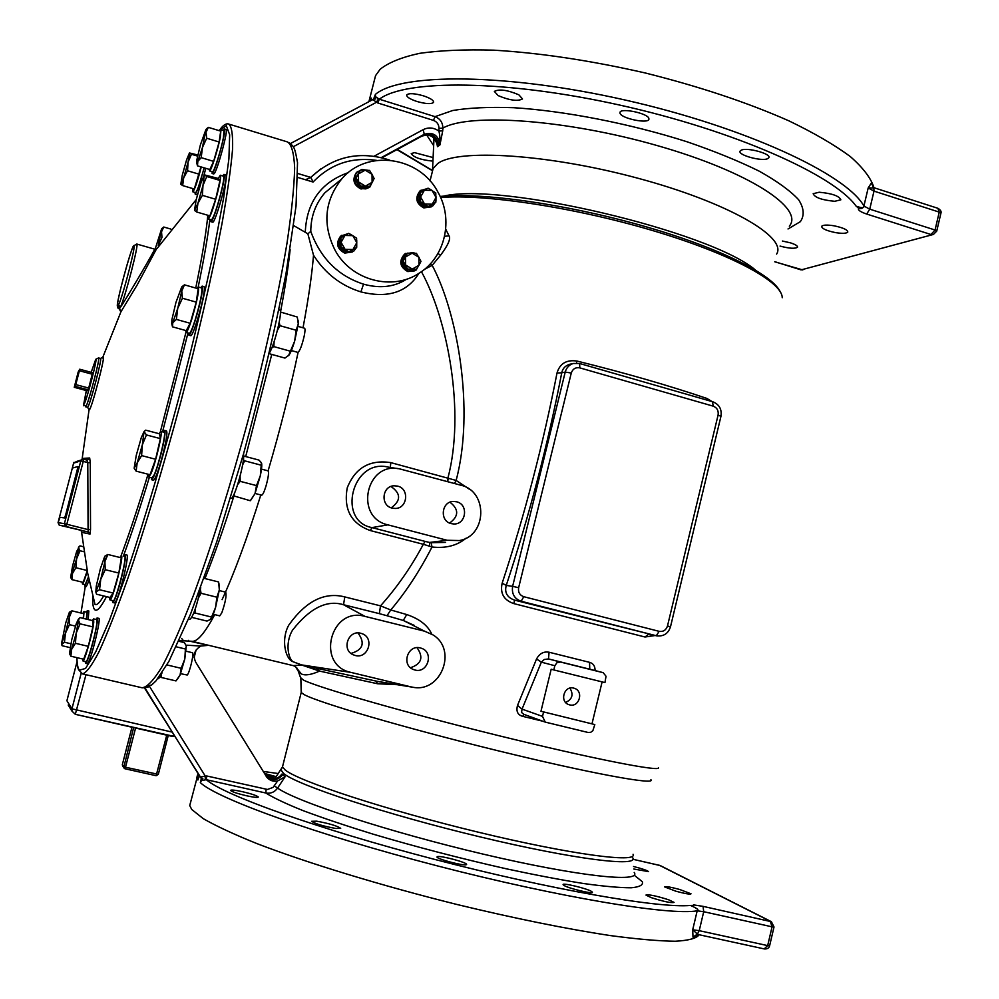 <?xml version="1.0" encoding="UTF-8"?>
<svg xmlns="http://www.w3.org/2000/svg" width="999" height="999" viewBox="0 0 999 999"><rect width="100%" height="100%" fill="white"/><g stroke="black" fill="none" stroke-linecap="round" stroke-linejoin="round"><path stroke-width="1.5" d="M298.077 320.155L298.289 323.926L294.655 341.134C292.607 347.902 290.734 352.547 289.048 355.057L284.952 358.079L269.268 353.721M280.407 312.675L281.219 312.237L297.302 317.033L298.289 323.926L296.129 330.244L294.655 341.134L288.524 355.694M289.947 351.086L273.838 346.603L271.878 347.727M278.921 309.865L279.645 310.065C283.179 309.34 274.912 344.193 269.468 352.872M162.088 672.814L158.641 678.683L157.967 678.533M145.467 688.286L144.143 688.011L148.077 687.125M179.233 640.534L189.822 641.171L208.029 645.379L200.886 646.041C194.33 649.974 192.62 655.369 195.742 662.225L266.933 777.359C269.78 780.594 273.351 781.792 277.635 780.956L273.039 787.424L267.457 789.46L206.718 775.973L206.318 779.695L201.461 780.556L202.834 778.558L200.924 777.784L202.834 778.558M200.886 646.041L186.089 645.167M277.635 780.956L285.115 776.722L277.585 788.099C274.6 792.17 270.692 793.805 265.846 793.019L206.318 779.695C223.838 795.129 317.857 828.97 433.991 859.227C550.074 889.535 659.265 908.503 690.509 905.444C697.115 908.328 699.35 910.114 697.19 910.813L692.694 929.819L692.994 937.137L693.855 937.924L697.227 934.652L698.776 934.689L697.427 934.065L692.994 937.137M279.633 776.523L281.968 774.038L285.115 776.722M279.283 776.885L281.968 774.038C277.784 779.232 272.814 780.381 267.045 777.509C272.902 780.107 277.535 779.345 280.956 775.236L280.294 775.923M206.718 775.973L200.312 776.985L199.013 775.574M144.568 688.099L200.924 777.784M199.201 775.911L197.914 779.994L196.828 777.709L197.465 775.112M699.15 934.777C696.578 938.373 688.598 940.534 675.187 941.245C658.628 941.033 636.987 939.135 610.302 935.576C565.958 928.82 514.885 918.468 457.067 904.507C381.168 885.589 307.592 863.074 257.218 843.718C234.003 834.352 216.046 826.011 203.321 818.693L191.771 809.515L189.735 805.556L190.509 802.547M659.34 865.246L770.241 921.24L772.065 926.822L774.013 926.997L771.39 921.702L703.046 906.355L703.708 911.712L697.19 910.813C670.242 915.796 558.878 897.389 437.175 865.833C315.447 834.327 216.646 798.488 200.324 782.604L201.436 778.246M145.067 688.199L200.687 777.834M88.199 619.567L88.836 611.038M84.578 584.527L84.79 586.176L86.301 586.538L89.086 580.506M203.871 175.562L205.794 168.332M196.728 194.668L197.802 193.344M213.661 173.951L214.186 173.651C217.482 170.492 228.796 128.359 226.061 129.458L224.475 128.971M212.612 222.153L212.687 222.178C214.773 223.764 226.423 184.103 226.111 176.398L225.712 174.925L224.026 174.425M190.659 335.664L190.734 335.689C192.432 336.825 200.487 311.975 203.321 296.715C204.533 290.272 204.758 286.913 203.983 286.638L202.223 286.139M153.484 480.207L153.534 480.219C155.494 478.883 158.579 470.454 162.762 454.945C166.371 440.434 167.607 432.43 166.483 430.919L164.685 430.444M114.535 602.934L114.56 602.946C115.472 602.834 117.108 599.138 119.468 591.87C124.301 576.972 128.796 554.507 126.873 555.007L125.1 554.557M85.202 661.463L85.539 663.336L87.25 663.748L88.761 661.55C93.032 652.647 101.174 617.494 98.789 618.356L97.103 617.944L95.904 619.455M86.588 619.18L87.363 610.676L86.239 612.075M84.028 611.55L86.888 612.237L86.413 619.13M82.78 613.461L84.016 611.538L83.516 618.443M83.104 618.344L83.928 613.736L71.965 610.851L69.256 617.394L69.418 624.675L65.484 633.116L64.46 642.245L61.638 644.517L62.125 645.729L70.042 647.602M75.462 626.111L69.418 624.675M70.817 643.743L64.46 642.245M69.543 612.137L71.965 610.851M69.331 612.399L69.256 617.394L65.484 633.116L61.463 643.905L65.709 622.926L69.331 612.399M84.79 586.176L88.461 577.36M88.399 577.06L85.177 584.665L82.455 584.003L82.293 582.155M87.275 570.978C84.878 579.283 83.267 583.628 82.455 584.003M87.188 570.504L75.912 567.732L72.527 573.364L71.878 579.62L83.204 582.38L87.238 570.729M84.291 551.81L79.995 550.749L76.598 558.891L75.912 567.732M71.878 579.62L70.617 577.31M83.654 546.778L79.995 545.866L79.108 546.678L78.634 547.964L79.995 550.749M78.634 547.964L76.598 558.891L70.654 577.36L72.615 565.784L76.636 551.498L78.634 547.964M170.879 229.083L163.749 227.023L161.526 231.793L161.975 237.375L158.242 245.542L161.626 228.821L163.749 227.023M161.838 228.621L162.487 227.972M155.12 249.226L161.626 228.821M194.992 192.482L195.23 194.231L197.665 189.535L204.221 167.857M204.083 167.82C200.275 182.317 197.465 190.609 195.654 192.67L195.604 192.657M201.274 166.983C197.465 181.481 194.655 189.773 192.857 191.845L192.857 188.586M199.226 174.238L187.537 170.767L183.679 177.785L182.655 185.577L194.281 189.011L200.961 166.883M182.655 185.577L180.794 184.278L182.268 175.262L186.613 159.778L189.398 153.084L191.446 154.271L188.087 162.088L187.537 170.767M197.814 155.007L189.51 152.972L188.087 162.088L183.679 177.785L180.794 184.278M197.577 156.106L191.446 154.271M211.776 171.603L212.525 173.164C215.796 169.992 227.123 127.847 224.4 128.958L223.252 130.419M221.029 129.745L223.938 130.619L223.389 137.762C221.041 150.2 213.823 172.752 212.525 171.816L212.462 171.803M220.005 130.894L220.966 129.72L220.392 136.863C218.019 149.301 210.826 171.865 209.565 170.941L209.291 169.368M197.477 165.846L209.802 169.53L213.636 161.376L219.131 142.008L220.692 131.106L208.329 127.36L206.019 132.33L206.681 138.237L202.447 147.502L201.199 157.655L197.839 161.326L197.477 165.846L196.928 163.611M206.293 129.146L208.329 127.36M219.131 142.008L206.681 138.237M213.636 161.376L201.199 157.655M197.839 161.326L196.753 162.874L196.853 159.902L200.387 144.905L205.956 129.47L202.447 147.502L197.839 161.326M210.552 219.655L210.926 221.666C212.987 223.252 224.625 183.566 224.338 175.874L223.951 174.388L222.677 175.936M220.367 175.25L223.451 176.161C224.338 177.085 223.364 183.217 220.517 194.568C216.396 209.715 213.361 218.157 211.413 219.905L211.338 219.88M218.294 178.434L220.292 175.225C221.154 176.136 220.167 182.268 217.32 193.619C213.199 208.779 210.177 217.233 208.242 218.981L208.092 215.334M196.716 212.013L209.902 215.871L215.647 199.263L219.992 180.444L218.544 178.509L204.47 174.887L206.768 176.511L202.984 185.452L202.372 195.354L197.939 203.247L196.716 212.013L194.53 210.414L196.116 199.987L201.074 182.467L204.32 175.037L202.984 185.452L197.939 203.247L194.53 210.414M219.992 180.444L206.768 176.511M215.647 199.263L202.372 195.354M188.461 333.079L188.898 335.177C190.572 336.301 198.614 311.451 201.461 296.191C202.685 289.747 202.909 286.388 202.148 286.114L200.787 287.712M198.414 287.038L201.648 287.949C202.622 291.346 200.437 302.048 195.117 320.08C192.357 328.621 190.447 333.042 189.385 333.341L189.323 333.316M197.14 288.436L198.339 287.013C199.288 290.397 197.09 301.099 191.783 319.143C189.023 327.697 187.125 332.118 186.076 332.417L185.689 330.494M172.502 326.835L186.214 330.644L190.222 323.276L196.266 302.135L198.177 288.736L184.44 284.84L181.768 291.046L182.405 298.239L177.722 308.366L176.386 319.418L172.777 322.689L172.502 326.835L172.09 325.012M181.656 287.025L184.44 284.84M196.266 302.135L182.405 298.239M190.222 323.276L176.386 319.418M171.915 319.618L175.911 302.522L181.693 287.013L181.768 291.046L177.722 308.366L172.777 322.689L171.766 323.788L171.915 319.618M151.224 477.659L151.673 479.745C153.621 478.396 156.693 469.967 160.889 454.445C164.485 439.935 165.734 431.93 164.635 430.432L163.262 432.043M159.153 433.716L160.814 431.393L164.148 432.28C166.658 431.393 159.016 464.223 154.258 474.662L152.11 477.884M160.814 431.393C163.287 430.507 155.632 463.336 150.899 473.788L148.814 477.035L148.451 474.325M136.126 471.141L150.037 474.737L155.607 459.253L160.377 438.623L159.503 433.803L145.704 430.157L144.643 431.056L144.405 432.092L146.428 434.94L142.345 444.805L141.608 455.594L137.175 462.962L136.126 471.141L134.216 468.406M160.377 438.623L146.428 434.94M155.607 459.253L141.608 455.594M136.251 455.382L141.334 437.5L144.043 431.655L142.345 444.805L137.175 462.962L134.166 468.119L136.251 455.382M112.35 600.499L112.75 602.509C113.649 602.397 115.285 598.701 117.632 591.42C122.465 576.523 126.973 554.058 125.062 554.557L123.764 556.131M124.613 556.343L124.625 556.343C127.572 555.869 115.609 602.372 113.212 600.711L113.149 600.686M119.942 557.492L121.366 555.544C124.288 555.057 112.313 601.573 109.952 599.924L109.628 597.402M109.99 597.489L113.124 593.044L118.831 573.051L121.316 557.829L107.83 554.482L104.907 561.663L105.232 569.705L100.749 579.333L99.538 589.735L96.404 591.595L96.091 592.857L96.541 594.218L109.99 597.489M104.97 556.118L107.83 554.482M118.831 573.051L105.232 569.705M113.124 593.044L99.538 589.735M100.362 568.756L104.67 556.505L104.907 561.663L100.749 579.333L95.842 591.97L96.254 586.188L100.362 568.756M85.539 663.336L87.038 661.151C91.296 652.235 99.45 617.07 97.09 617.944M92.383 620.566L93.594 618.905L96.653 619.63L96.828 623.101C95.854 633.378 87.487 663.061 85.964 661.638L82.892 660.913L82.605 658.978M93.594 618.905L93.744 622.365C92.745 632.642 84.378 662.337 82.892 660.913M70.879 656.218L83.679 659.228L88.312 646.341L92.882 626.897L92.745 620.654L80.045 617.607L79.196 618.481L78.521 620.342L80.057 623.838L76.211 633.179L75.437 643.294L71.616 649.412L70.879 656.218L69.48 653.433M92.882 626.897L80.057 623.838M88.312 646.341L75.437 643.294M76.261 623.738L78.234 619.48L78.521 620.342L76.211 633.179L71.616 649.412L69.53 653.508L71.728 639.747L76.261 623.738M156.668 248.601L137.113 285.052L120.941 311.763L102.497 358.017M120.842 311.114L119.418 308.791L120.267 307.517C125.886 299.625 157.155 246.416 154.57 249.138L157.005 248.576L196.216 199.6M82.168 532.442L89.997 534.078L90.534 529.445L90.247 462.724L87.787 462.599L86.813 460.039L83.666 459.228L81.269 459.99L83.666 459.228L83.242 461.413L80.807 460.876L80.794 460.139M90.247 462.724L89.685 458.004L82.555 458.391L81.568 459.69M89.685 458.004L87.3 460.114L83.666 459.228M78.084 466.508L77.959 470.129L65.222 518.006L59.465 517.257L64.648 517.869L65.797 514.335L78.072 466.496L72.328 468.094L58.054 522.627L64.398 523.688L80.807 460.876L76.711 461.438L79.021 460.701M77.972 461.763L76.274 462.3L76.711 461.438L73.614 463.136M64.398 523.688L66.821 524.275L83.242 461.413L87.787 462.599L88.074 529.607L66.821 524.275L66.084 526.498L59.653 525.299L65.622 526.336L64.398 523.688M90.534 529.445L88.074 529.607L88.287 532.055L66.084 526.498L88.324 532.067L59.64 525.224M87.1 390.759L88.711 388.062L92.632 372.714L79.708 369.23L78.159 372.078L74.251 387.325L87.1 390.759M79.708 369.23L79.396 370.754L92.32 374.238M79.396 370.754L75.762 384.603L88.711 388.062M75.762 384.603L75.212 386.376L88.162 389.835M75.212 386.376L74.251 387.325M119.143 308.953L117.882 306.056L118.594 304.832L120.267 307.517C124.875 298.651 139.51 242.158 136.726 244.031L133.491 245.979C131.506 246.953 115.609 304.383 117.445 306.356L118.032 308.179M81.793 531.218L80.707 530.569M89.997 534.078L88.337 532.067L81.331 530.544L87.725 573.451L94.98 604.333C96.803 605.569 99.688 602.772 103.634 595.941M76.274 462.3L73.614 463.124L74.051 462.287M58.054 522.627L59.216 525.137L58.054 522.627L60.015 517.395M208.029 645.379L207.317 645.004M303.022 327.797C308.429 299.063 311.925 274.875 313.511 255.232L307.867 233.803L293.706 225.599M189.972 641.171L192.095 641.296C197.365 641.845 204.907 632.954 214.735 614.622M222.09 599.662C234.266 573.251 247.178 538.349 260.814 494.955M268.107 470.866C279.907 430.606 289.897 391.121 298.089 352.385M293.144 665.609L302.048 665.134L319.555 671.091L377.647 683.766L397.177 684.677M431.793 634.165C427.809 625.386 419.455 618.856 406.73 614.56L390.759 609.964L380.519 605.856L344.78 596.915C324.5 591.695 305.819 601.111 288.748 625.162C280.919 639.235 285.277 658.229 292.27 661.413L302.048 665.134L379.183 681.743M429.595 546.253L429.533 542.445L431.093 542.719L432.03 546.99C419.642 571.053 405.894 592.032 390.759 609.964L387.013 615.734L379.345 613.648L380.519 605.856C397.078 587.325 411.338 566.808 423.326 544.293L432.03 546.99C445.829 548.551 457.242 545.579 466.246 538.061M469.205 489.11L456.131 480.432L390.796 462.624C369.705 459.428 355.194 467.832 347.24 487.837C343.444 509.353 351.136 523.588 370.292 530.556L423.326 544.293L425.087 541.396L429.533 542.445L447.102 540.272L459.378 540.546C487.087 536.038 488.211 491.108 460.764 485.189L400.012 468.981C366.146 460.764 353.796 517.47 387.912 524.862L447.102 540.272M447.377 481.593L447.939 477.959C465.234 412.475 447.989 320.067 421.428 271.653M418.943 273.314C407.068 292.395 387.712 298.589 360.889 291.895C341.021 285.739 325.224 273.514 313.511 255.232M406.143 279.458C393.943 287.1 379.745 288.674 363.549 284.166C338.174 275.949 320.579 258.366 310.776 231.418L307.867 233.803M437.824 191.92C419.318 156.269 366.645 148.851 341.546 179.158C324.438 200.986 322.315 224.763 335.189 250.474C351.536 280.582 392.57 291.296 419.38 273.039C445.292 257.018 453.821 219.268 437.824 191.92M357.542 171.578L356.243 172.765C352.048 179.733 353.634 185.14 361.014 188.986L369.493 187.4M421.153 190.135L419.917 191.021C414.797 197.989 416.096 203.609 423.813 207.904L431.468 206.818M405.806 253.384L404.52 254.171C398.651 261.151 399.737 266.945 407.792 271.566L414.735 270.854M341.87 235.252L340.447 236.351C335.602 243.406 337.025 248.988 344.73 253.097L352.535 251.96M367.507 170.23L361.85 169.518L356.755 172.352C352.547 179.333 354.146 184.753 361.526 188.599L365.821 188.886L369.717 187.238L373.514 179.758M372.664 175.499L371.678 173.726M360.539 170.105L354.895 178.921L359.49 187.038L368.506 187.288L369.742 186.376L360.701 186.114L356.094 177.972L360.539 170.105L369.58 170.392L374.163 178.521L369.742 186.376M427.41 188.524L420.504 190.647C415.372 197.615 416.67 203.247 424.4 207.542L432.692 205.994L435.414 202.397M435.951 200.749L435.989 196.578M432.505 190.709L429.82 189.123M420.379 192.52L419.006 193.419L419.105 202.56L426.835 207.342L435.876 202.123L428.234 206.493L420.467 201.698L420.379 192.52L428.047 188.162L435.789 192.957L435.876 202.123M414.86 253.247L413.074 252.522L405.082 253.858C399.2 260.851 400.287 266.658 408.354 271.278L415.996 270.167L420.167 262.987M419.318 258.054L418.331 256.318M407.505 253.159L406.181 253.871L401.798 261.726L406.343 269.742L416.608 269.243L407.667 269.068L403.109 261.026L407.505 253.159L416.446 253.334L420.991 261.376L416.608 269.243M354.558 236.751L349.525 233.766M348.301 233.554L340.946 236.014C336.089 243.094 337.512 248.676 345.217 252.797L353.946 250.961L356.468 247.527M356.718 246.878L356.743 240.447M340.884 237.774L339.722 238.549L339.822 247.789L347.714 252.572L356.693 247.377L348.888 251.848L340.971 247.053L340.884 237.774L348.701 233.329L356.606 238.137L356.693 247.377M419.105 202.56L420.467 201.698M426.835 207.342L428.234 206.493M424.525 203.996L420.591 197.003L424.375 190.235L432.092 190.447L436.014 197.427L432.23 204.196L424.525 203.996M359.49 187.038L360.701 186.114M354.895 178.921L356.094 177.972M372.103 182.33L365.372 186.139L358.541 181.93L358.466 173.926L365.209 170.13L372.028 174.338L372.103 182.33M347.714 252.572L348.888 251.848M339.822 247.789L340.971 247.053M352.797 235.639L356.793 242.657L352.947 249.525L345.08 249.35L341.071 242.32L344.942 235.452L352.797 235.639M406.343 269.742L407.667 269.068M401.798 261.726L403.109 261.026M418.968 265.222L412.312 269.068L405.557 264.96L405.482 257.005L412.15 253.159L418.881 257.267L418.968 265.222M424.413 269.393L432.18 265.359L440.571 255.207C448.126 245.13 450.936 238.674 449.026 235.839L445.729 229.183M454.495 483.504L456.131 480.432C474.912 409.79 457.455 312.525 432.18 265.359L430.07 264.123M297.053 668.144L298.276 671.191L301.348 673.938C305.182 675.761 311.251 674.812 319.555 671.091L316.783 668.256M712.012 401.561L706.967 398.464C668.581 385.452 625.249 372.977 576.972 361.051C566.483 359.553 559.84 363.524 557.017 372.989C543.294 443.668 525.012 513.736 502.16 583.191C499.95 593.331 503.808 600.124 513.748 603.583L514.697 600.174L656.83 635.876C663.698 636.55 668.256 633.541 670.479 626.835L667.494 625.961L718.094 415.022C718.706 410.676 717.082 407.729 713.211 406.156L579.82 367.882C575.599 367.132 572.752 368.856 571.278 373.039L518.631 587.724C517.981 592.207 519.692 595.192 523.763 596.703L521.153 601.261L656.83 635.876M513.748 603.583L645.004 637.012L655.007 635.539M595.079 670.566C595.117 666.121 593.269 663.386 589.535 662.337L549.075 652.235C543.693 651.261 539.51 653.508 536.538 658.99L517.507 705.469C515.971 711.313 517.707 714.934 522.714 716.345L523.963 714.385M449.026 235.839L444.592 236.313M440.571 255.207L437.962 253.496M305.444 179.733L310.864 177.435L313.074 182.03L297.927 177.485M372.789 99.613L290.559 143.494L372.752 99.625L377.809 102.984L433.454 120.392C437.075 121.803 438.911 124.475 438.973 128.384L438.836 131.056C439.81 134.141 440.172 138.774 439.935 144.93C438.499 135.29 433.266 131.743 424.25 134.303L421.828 136.139M135.577 728.059L125.499 767.232L158.304 774.362L168.244 735.501M122.79 766.42L122.328 764.747L131.968 727.235L122.328 764.735L123.601 766.608L125.499 767.232L124.912 768.755L123.676 767.719L124.912 768.755L156.144 775.711L158.279 774.387M166.746 735.164L156.144 775.711L158.304 774.362L168.232 735.501M344.78 596.915L343.544 604.732C326.835 599.612 309.827 608.091 292.507 630.182C284.328 643.918 288.873 660.839 293.943 662.1L302.173 665.122M397.902 468.643L388.636 467.195C352.048 457.729 336.626 521.216 371.965 527.597L425.087 541.396M431.093 542.719L445.554 542.395M397.614 486.113C409.777 488.736 407.442 508.841 395.017 508.441L392.108 508.091C380.307 505.606 381.93 486.163 393.968 485.789L397.614 486.113M456.643 501.798C468.881 504.433 466.121 524.862 453.646 523.963L451.223 523.626C439.298 521.103 441.433 501.223 453.608 501.448L456.643 501.798M390.934 486.476C401.024 493.444 401.123 500.561 391.246 507.829M449.962 502.21C459.028 509.315 458.903 516.271 449.6 523.051M406.73 614.56L403.284 620.454L387.013 615.734M377.647 683.766L375.986 681.131L410.739 686.825L350.986 672.414C315.422 665.284 330.282 606.256 365.01 616.395L343.544 604.732L379.345 613.648M414.36 625.449L403.284 620.454L424.55 631.181L365.01 616.395M424.55 631.181L432.954 634.889C457.792 649.725 440.996 693.281 412.674 687.212L410.739 686.825M360.789 633.279L362.075 633.691C374.825 637.961 368.156 659.228 355.232 655.481L353.221 654.782C341.159 649.837 348.301 629.582 360.789 633.279M420.392 647.951L421.466 648.276C434.228 652.285 427.784 673.726 414.91 670.004L413.249 669.442C401.036 664.859 407.892 644.255 420.392 647.951L421.466 648.276M357.992 632.966C365.334 643.056 363.012 649.874 351.024 653.421M417.02 647.677C423.751 657.28 421.578 663.96 410.489 667.732M421.94 136.089C430.856 133.579 436.039 137.125 437.5 146.703L437.325 144.88C434.19 136.001 429.058 133.067 421.903 136.101L381.98 157.73L421.94 136.089M436.863 142.82L437.5 146.703L439.935 144.93L442.719 130.819L438.836 131.056C433.766 127.522 428.546 127.06 423.201 129.645L424.25 134.303L381.306 157.567M432.142 172.465L433.154 168.444L437.724 163.561C457.405 148.564 547.939 153.933 637.737 178.184C727.684 202.273 787.562 237.063 776.623 254.083M375.437 96.628L375.412 94.368L373.589 99.138L375.699 98.951L375.437 96.628L379.32 99.201L435.027 116.658C440.172 118.706 442.782 122.527 442.857 128.134L442.719 130.819M293.344 146.703L376.348 102.348L378.471 98.851M933.128 234.515L801.273 269.855L933.416 234.428L936.725 231.131L935.052 230.007L930.943 234.503L866.695 214.048C860.251 211.875 857.554 209.915 858.603 208.167C861.188 209.128 862.961 208.416 863.91 206.019C864.372 208.179 861.775 208.229 856.118 206.144C833.715 174.75 733.566 130.232 619.417 105.007C505.269 79.633 405.357 79.358 379.32 99.201L377.809 102.984M858.603 208.167L856.118 206.144M767.644 158.679C761.663 161.676 737.349 154.97 740.122 151.074L741.233 150.187C746.99 147.078 771.715 153.858 768.83 157.742L767.644 158.679M834.702 201.286C821.952 200.087 814.772 197.552 813.174 193.694L819.192 192.233C832.017 193.419 839.235 195.954 840.846 199.825L834.702 201.286M835.514 232.617C826.41 230.719 821.79 228.621 821.665 226.323C822.951 224.887 827.022 224.7 833.89 225.774C843.056 227.685 847.689 229.782 847.789 232.08C846.453 233.516 842.369 233.691 835.514 232.617M782.404 241.034L790.471 242.844C795.479 244.48 797.826 245.954 797.502 247.228C794.967 248.888 789.16 248.514 780.057 246.079M432.942 160.939L431.78 161.001C420.454 159.765 413.611 157.293 411.238 153.571L414.548 152.635L433.104 157.567M423.476 95.842C430.507 98.239 433.866 100.412 433.566 102.373C431.393 104.283 425.836 103.971 416.87 101.461C409.84 99.088 406.468 96.903 406.743 94.917C408.878 93.007 414.46 93.319 423.476 95.842M518.831 94.793L522.514 98.951C517.657 101.498 509.527 100.387 498.139 95.604L494.355 91.396C499.225 88.836 507.38 89.96 518.831 94.793M648.838 118.232L648.888 119.455C647.477 123.826 622.127 118.581 620.104 113.511L620.017 112.225C621.316 107.817 647.09 113.174 648.838 118.232M866.695 214.048L869.742 209.166L863.91 206.019L868.193 187.924L874 191.121L873.825 187.775L871.303 183.117L868.193 187.924L874.699 187.949L937.874 208.292L939.235 212.113L940.908 213.262L936.75 231.031M874.5 187.887L872.739 186.651L872.227 183.566L871.303 183.117M874.025 187.874C871.116 178.322 863.186 167.869 850.236 156.506C834.377 144.793 813.885 132.879 788.76 120.779C747.202 102.435 699.325 86.488 645.142 72.952C590.634 60.514 540.159 52.91 493.693 50.162C464.985 49.351 440.322 50.4 419.705 53.322C401.748 57.205 388.549 62.537 380.119 69.293L375.549 75.649L373.888 82.18M369.106 101.573L371.466 98.114L370.816 100.662M774.799 261.688L801.098 269.905M933.416 234.428L936.325 231.381M375.699 98.951L374.35 98.526M502.16 583.191L506.243 585.414C504.37 592.632 507.18 597.552 514.697 600.174L521.153 601.261C514.385 598.763 511.538 593.793 512.624 586.338L518.631 587.724M557.017 372.989L561.738 372.802C547.927 444.343 529.42 515.209 506.243 585.414L512.624 586.338L565.222 372.065L561.738 372.802C562.624 368.531 565.272 365.684 569.68 364.285L573.276 363.486C569.13 364.835 566.458 367.694 565.222 372.065L571.278 373.039M576.972 361.051L576.523 363.049M706.967 398.464L707.005 400.112M645.004 637.012L648.451 634.303L656.293 635.751L659.153 631.343C663.286 631.942 666.071 630.144 667.494 625.961M517.507 705.469L522.04 709.115L521.565 712.474L523.801 714.322M536.538 658.99L541.358 662.15L522.04 709.115L542.507 716.383L545.229 722.102L588.111 732.479L590.696 732.317L592.844 730.744L594.817 724.562L540.958 711.263L594.817 724.562M549.075 652.235L548.501 658.94L544.268 659.477L541.358 662.15L554.832 665.721L553.808 669.942L551.186 669.23L540.958 711.263M589.535 662.337L589.772 669.205L548.501 658.94L560.576 662.05L557.005 662.649L554.832 665.721M542.507 716.383L543.531 712.162M602.11 681.892L592.032 723.613M560.576 662.05L603.234 672.714L606.031 676.261L604.944 682.592L553.808 669.942M573.701 688.111L574.288 688.286C584.003 691.058 579.345 707.679 569.63 704.869L568.793 704.62C559.29 701.598 564.135 685.302 573.701 688.111M569.905 688.124C573.738 694.517 572.315 699.3 565.621 702.459M149.5 686.4L205.095 775.786L205.382 779.595M591.583 891.47C586.913 888.411 561.788 882.417 563.124 884.689L563.861 885.364C568.281 888.373 593.843 894.492 592.395 892.194L591.583 891.47M668.731 899.812C656.318 895.878 648.726 894.305 645.953 895.067L651.173 897.614C663.661 901.573 671.291 903.171 674.063 902.397L668.731 899.812M679.632 889.46C670.441 887.012 665.421 886.15 664.547 886.887L675.898 891.22C685.152 893.693 690.197 894.555 691.033 893.805L679.632 889.46M633.816 869.018L648.576 871.628C647.152 870.404 642.132 868.693 633.541 866.508M266.171 776.298L275.2 778.196M276.236 776.673L264.41 773.438M246.591 795.778C254.008 797.364 257.917 797.776 258.304 797.015C256.918 795.641 251.586 793.855 242.32 791.658C234.915 790.072 230.994 789.66 230.557 790.421C231.905 791.782 237.25 793.568 246.591 795.778M335.826 828.483L340.709 828.333C337 825.823 328.983 823.438 316.646 821.178L311.651 821.315C315.359 823.825 323.414 826.223 335.826 828.483M466.146 864.759L466.608 864.36C466.733 862.412 441.096 855.556 437.5 856.58L436.975 856.992C436.725 858.928 462.812 865.883 466.146 864.759M660.052 865.471L632.904 859.265L660.264 865.571L771.066 921.528M698.426 934.602L697.227 934.652M699.263 934.764L763.785 948.813M697.427 934.065L692.694 929.819L699.225 930.668L697.427 934.065M774 927.047L769.617 945.766L767.669 945.616L764.16 948.938C767.195 949.15 769.005 948.113 769.605 945.816M200.324 782.604L201.461 780.556M243.469 454.12C245.429 460.489 234.191 500.237 230.994 498.301L230.931 498.276M243.619 456.019L258.928 460.064L261.401 462.762L260.314 475.761L256.506 485.601L255.007 493.618L250.274 500.724L233.267 495.754M234.216 493.818L234.091 496.528M256.506 485.601L240.222 481.343L237.7 484.515M240.097 476.211L240.222 481.343M260.864 465.109L244.643 460.826L242.607 464.96M243.381 459.677L244.643 460.826M261.601 463.274C262.038 465.359 261.613 469.53 260.314 475.761L255.007 493.618L250.924 499.987M261.476 469.118L268.044 470.841C269.068 472.277 268.394 477.347 265.996 486.051C264.173 491.908 262.737 494.955 261.676 495.179L261.638 495.167M200.724 587.674C196.89 605.794 193.307 616.346 189.96 619.33L188.549 618.993M218.656 582.28L219.33 589.934L216.908 597.19L215.559 607.454L210.589 619.392L206.98 621.078L191.808 617.394M211.051 616.92L195.23 613.061L193.544 613.636M195.442 608.416L195.23 613.061M216.908 597.19L201.061 593.294L198.526 597.752M200.374 589.51L201.061 593.294M218.581 581.955L204.121 578.359M218.943 583.516L219.33 589.934L215.559 607.454C213.636 613.823 211.975 617.807 210.589 619.392M219.256 590.571L225.724 592.157C226.661 595.704 225.349 602.597 221.79 612.837L219.73 615.846M178.896 641.283L184.378 642.607L186.388 646.141L185.402 649L184.803 658.99L181.181 668.306L180.082 674.987L175.986 680.918L161.064 677.422L160.439 676.585M161.101 675.224L161.064 677.422M181.181 668.306L166.92 664.934M185.402 649L176.299 646.828M186.313 645.791L184.803 658.99L180.082 674.987L177.298 679.457M186.189 651.236L192.42 652.722C194.38 652.472 189.523 673.338 187.225 675.012L180.594 673.701M281.219 312.237L280.394 313.711M296.129 330.244L280.007 325.699L277.41 330.294M279.196 322.44L280.007 325.699M274.126 341.558L273.838 346.603M298.014 326.386L304.52 328.221C305.269 328.609 305.157 331.268 304.171 336.176C301.91 345.666 299.825 351.061 297.927 352.397L297.864 352.385M66.921 700.686L77.035 661.688L66.908 700.749L71.953 708.815L171.928 732.055M81.156 673.326L71.953 708.815L71.965 711.126L75.312 714.322L85.976 674.7M173.664 734.852L172.74 736.525L75.312 714.322L71.965 711.126L68.194 705.032M188.399 641.083L188.561 640.359M183.579 640.796L181.643 638.461M290.135 249.713C288.249 267.295 285.015 288.249 280.407 312.537M271.74 354.408L245.704 456.58M233.828 496.291C223.838 528.121 214.211 555.544 204.945 578.571M274.375 785.876L277.585 788.099C296.666 801.76 389.76 832.204 483.578 854.22C577.522 876.348 641.982 883.166 634.203 872.402M267.27 777.746C273.164 781.118 278.346 780.082 282.792 774.65M281.855 768.306L280.881 769.779L283.579 773.476C297.028 785.077 386.263 814.447 480.069 836.887C573.963 859.452 640.297 867.519 632.517 857.454M263.162 771.415L278.346 773.538L263.187 771.465M265.509 775.212L276.199 776.722M698.925 934.727L693.855 937.924M229.52 124.288L287.275 141.87C291.508 144.131 293.968 152.847 294.655 167.994C294.181 186.95 291.646 211.963 287.025 243.019C278.621 293.356 265.022 355.519 248.064 420.442C230.569 485.264 211.388 546.503 193.481 595.229C181.905 625.124 171.516 648.813 162.3 666.296C153.971 679.932 147.29 687.112 142.27 687.824L142.12 687.787M219.48 130.232C222.914 125.325 225.936 123.252 228.546 123.988C231.656 125.911 232.992 134.341 232.555 149.276C230.994 168.057 227.447 192.969 221.928 224.013C212.275 274.413 197.852 336.9 180.694 402.335C163.112 467.707 144.48 529.632 127.622 579.045C116.846 609.39 107.368 633.503 99.188 651.385C91.945 665.409 86.376 672.901 82.492 673.888L82.318 673.838M219.343 130.619L226.298 125.662L229.67 134.765L228.908 158.791L223.689 197.54L214.023 249.588C205.482 290.047 195.255 333.778 183.366 380.794C164.76 451.848 144.43 520.554 126.061 574.862L109.353 620.566L95.654 652.022L85.564 668.443L79.333 670.179C77.847 668.281 77.048 664.11 76.935 657.642M80.969 613.024L85.302 586.301L80.956 613.024M92.645 596.565C92.495 604.158 93.269 608.603 94.967 609.902C97.228 611.538 101.074 607.117 106.481 596.64M123.414 556.043C131.393 534.303 140.06 508.016 149.388 477.185M162.537 431.855L187.999 332.954M198.177 287.063C203.933 259.166 207.842 236.638 209.89 219.455M120.392 557.604C128.759 535.327 137.987 507.529 148.039 474.225M160.402 431.605L185.939 332.355M195.742 288.037C202.223 256.518 206.244 232.268 207.817 215.26M89.011 408.628L89.273 409.902C91.496 409.615 106.281 353.047 103.084 357.08L100.487 358.441C102.685 357.192 89.51 407.105 87.6 407.28L87.487 407.305M73.614 463.124L72.315 468.094L73.614 463.124M85.589 406.793C84.028 401.473 81.681 414.735 86.326 390.559L84.028 404.008C85.827 403.671 98.239 356.231 95.667 359.565L91.184 372.327L95.754 359.303L98.564 357.917C100.737 356.655 87.55 406.581 85.677 406.768L87.512 407.305L89.073 409.652L82.068 459.378M120.829 311.888L117.882 306.056M118.594 304.832C123.401 294.88 137.275 240.372 133.629 245.841C130.37 250 116.146 303.122 117.507 306.069M363.549 284.166L360.889 291.895M341.546 179.158L324.975 192.682C315.547 203.646 310.814 216.558 310.776 231.418M305.282 231.955C306.718 202.035 321.104 182.243 348.439 172.565M376.623 160.402C351.698 156.793 330.519 163.998 313.074 182.03M300.499 677.559L303.459 680.082C317.782 687.474 405.132 712.612 498.613 735.639C592.157 758.716 661.6 772.277 658.416 767.669M782.229 297.727C782.367 281.793 730.781 253.721 652.772 230.594C574.887 207.43 484.952 193.881 440.609 197.49M522.714 716.345L542.794 721.216M389.797 160.14C359.927 150.474 333.591 156.219 310.764 177.397L320.916 168.806M122.328 764.735L123.676 767.719L133.629 727.609M301.348 673.938L295.442 666.608L293.781 665.771M300.137 664.685L350.986 672.414M370.292 530.556L371.965 527.597L387.912 524.862M390.796 462.624L390.334 467.457M448.276 478.046L447.677 481.68M433.803 142.532L433.916 138.074M423.027 135.227C431.993 132.705 437.187 136.251 438.648 145.854M438.973 128.384L442.857 128.134C468.868 112.775 566.558 119.505 657.704 145.717C749.025 171.766 804.62 208.391 789.322 226.161M374.15 156.194L423.201 129.645M863.91 206.019C846.24 174.163 744.755 126.985 625.324 100.062C505.906 72.964 400.786 72.952 375.412 94.368M433.454 120.392L435.027 116.658L452.722 110.502C468.943 107.805 489.198 106.868 513.498 107.692C564.822 110.877 630.207 123.626 687.137 141.808C714.597 151.224 738.611 161.001 759.165 171.141C777.147 181.206 790.309 190.747 798.626 199.738C804.033 208.192 804.607 215.509 800.349 221.666L788.024 228.971M397.29 149.438L432.405 170.467M433.666 145.642L426.648 134.965M935.052 230.007L869.742 209.166L874 191.121L939.235 212.113L935.052 230.007M443.556 196.154C500.462 181.943 709.74 231.181 755.331 269.93M301.436 691.633L301.211 692.519L304.096 694.58C318.269 702.534 405.569 728.134 497.714 750.686C589.934 773.313 656.543 785.501 650.911 779.707M282.892 765.284L282.492 766.882L285.127 769.942C298.501 781.218 385.327 809.764 477.797 832.067C570.354 854.482 637.936 863.373 633.066 854.282M523.763 596.703L659.153 631.343M579.82 367.882L579.62 363.499L573.276 363.486L579.62 363.499M713.211 406.156L712.487 401.748M718.094 415.022L720.941 416.358L670.491 626.81M589.772 669.205L602.597 672.502M266.134 789.285L265.846 793.019C273.639 797.926 286.139 803.833 303.359 810.738C323.114 818.106 346.403 825.923 373.239 834.202C416.483 847.002 460.839 858.541 506.318 868.805C535.002 874.949 560.726 879.857 583.516 883.516C603.97 886.363 619.867 887.786 631.218 887.786C639.722 887 643.431 884.964 642.32 881.705L634.527 875.449M703.046 906.355C685.227 903.645 699.512 905.531 690.509 905.444M703.708 911.712L699.225 930.668L767.669 945.616L772.065 926.822L703.708 911.712M196.029 650.137L194.156 657.454M174.713 736.538L75.35 714.31M93.282 599.175L93.007 600.224L93.269 599.15M191.858 641.283L293.506 665.696L295.442 666.608L298.276 671.191L300.849 678.521L301.211 692.519L282.492 766.882L274.75 778.87M199.038 775.624L199.388 776.435M198.052 774.038L189.735 805.556M288.973 142.482C294.106 147.078 294.543 146.079 297.527 162.687L296.041 206.031L285.976 273.838C275.025 329.695 260.939 389.473 243.731 453.184L216.758 541.733L190.534 614.123L168.881 661.413L155.856 681.031L151.786 684.877L142.27 687.824L82.492 673.888L78.534 669.717C77.91 666.77 77.585 670.204 76.873 657.629M88.899 611.038L87.313 610.651M78.434 547.365L79.108 546.678M196.778 194.693L195.23 194.231M192.857 191.845L195.654 192.67M213.724 173.976L212.075 173.476M209.565 170.941L212.525 171.816M196.753 162.874L197.415 165.522M205.956 129.47L207.205 128.259M212.687 222.178L210.926 221.666M208.242 218.981L211.413 219.905M190.734 335.689L188.898 335.177M186.076 332.417L189.385 333.341M181.693 287.013L182.542 286.176M171.766 323.788L172.303 325.836M153.534 480.219L151.673 479.745M148.814 477.035L152.16 477.897M114.56 602.946L112.75 602.509M109.952 599.924L113.212 600.711M95.842 591.97L96.091 592.857M78.234 619.48L79.196 618.481M69.53 653.508L69.743 654.233M81.269 459.99L78.409 460.901M98.601 357.929L100.487 358.441M136.788 244.043L154.57 249.138M440.134 196.441C481.705 192.283 564.772 203.883 640.696 225.262C716.633 246.603 771.802 273.876 780.244 291.745M310.864 177.435L297.964 173.551M124.912 768.755L156.144 775.711M412.674 687.212L378.983 681.705M362.075 633.691L360.726 633.266M432.517 170.03L434.016 138.174M375.549 75.649L368.918 101.661M396.94 149.625L432.355 170.642M774.774 261.8L802.809 269.955M938.011 208.341C940.596 209.965 941.57 211.563 940.933 213.149M433.529 137.712L433.853 141.658M433.154 168.444L430.02 180.906M720.966 416.271C721.977 409.19 719.23 404.345 712.724 401.76L579.67 363.511M545.229 722.102L523.788 714.31M255.07 493.456L261.676 495.179M213.262 614.273L219.755 615.859M291.358 350.574L297.927 352.397M196.066 650.074L194.156 657.529"/></g></svg>
